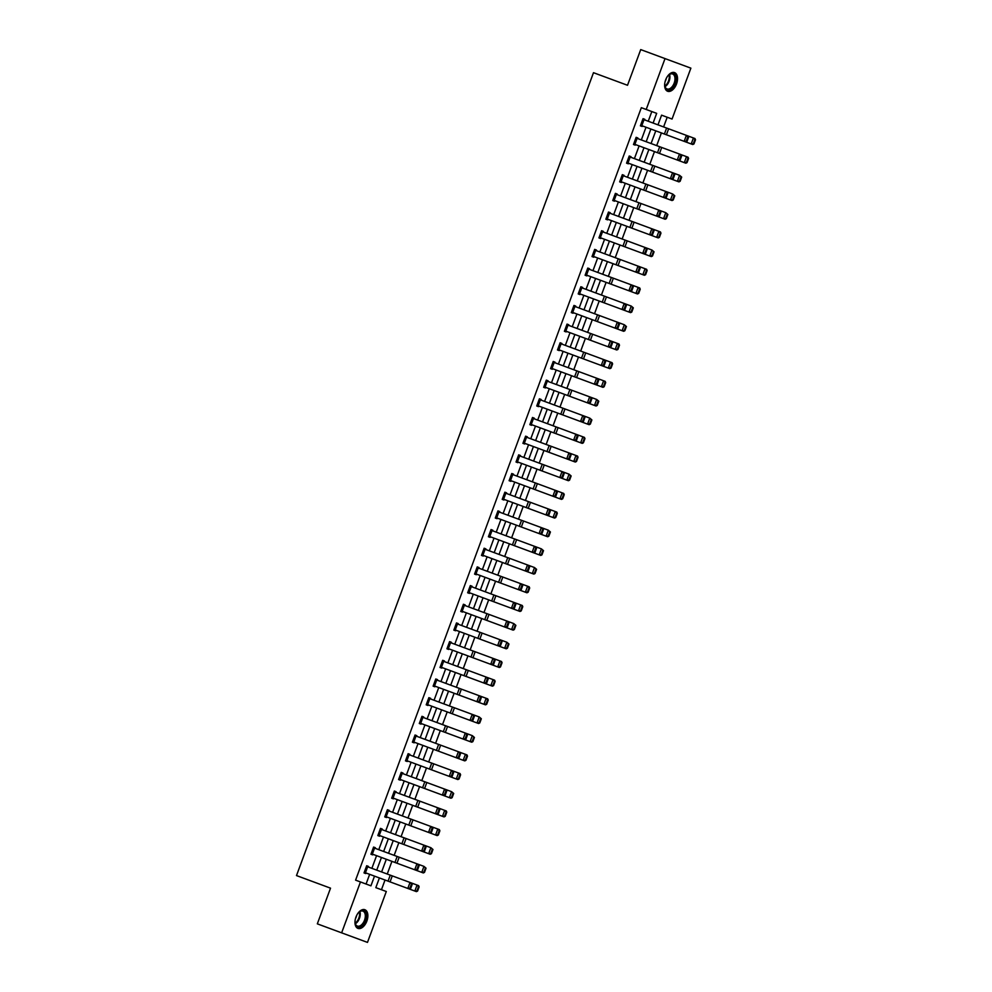 <?xml version="1.0" encoding="UTF-8"?>
<svg xmlns="http://www.w3.org/2000/svg" width="992" height="992" viewBox="0 0 992 992"><rect width="100%" height="100%" fill="white"/><g stroke="black" fill="none" stroke-linecap="round" stroke-linejoin="round"><path stroke-width="1.49" d="M355.967 917.042A9.957 5.816 -69.7 0 1 364.882 909.726A9.957 5.816 -69.7 0 1 366.866 921.072A9.957 5.816 -69.7 0 1 357.963 928.4A9.957 5.816 -69.7 0 1 355.967 917.042M665.632 79.918A9.957 5.816 -69.7 0 1 674.535 72.59A9.957 5.816 -69.7 0 1 676.532 83.948A9.957 5.816 -69.7 0 1 667.628 91.264A9.957 5.816 -69.7 0 1 665.632 79.918M379.415 877.945L375.819 887.642L386.31 891.51L367.486 942.4L317.328 923.85L330.522 888.162L296.496 875.576L593.489 72.689L627.514 85.275L640.72 49.6L690.878 68.15L672.055 119.04L661.577 115.159L657.981 124.856M375.819 887.642L381.449 889.712L385.032 880.016M387.24 874.039L391.939 861.341M394.159 855.352L398.846 842.667M401.066 836.678L405.753 823.992M407.972 818.003L412.672 805.306M414.879 799.329L419.579 786.631M421.786 780.642L426.486 767.957M428.705 761.968L433.392 749.282M435.612 743.293L440.299 730.596M442.519 724.619L447.206 711.921M449.426 705.932L454.125 693.247M456.332 687.258L461.032 674.572M463.239 668.583L467.939 655.886M470.158 649.909L474.846 637.211M477.065 631.222L481.752 618.537M483.972 612.548L488.672 599.862M490.879 593.873L495.578 581.176M497.786 575.199L502.485 562.501M504.692 556.512L509.392 543.827M511.612 537.838L516.299 525.152M518.518 519.163L523.206 506.466M525.425 500.489L530.125 487.791M532.332 481.802L537.032 469.117M539.239 463.128L543.938 450.442M546.146 444.453L550.845 431.768M553.065 425.779L557.752 413.081M559.972 407.104L564.659 394.407M566.878 388.418L571.578 375.732M573.785 369.743L578.485 357.058M580.692 351.069L585.392 338.371M587.611 332.394L592.298 319.697M594.518 313.708L599.205 301.022M601.425 295.033L606.112 282.348M608.332 276.359L613.031 263.661M615.238 257.684L619.938 244.987M622.145 238.998L626.845 226.312M629.064 220.323L633.752 207.638M635.971 201.649L640.658 188.951M642.878 182.974L647.578 170.277M649.785 164.288L654.484 151.602M656.692 145.613L661.391 132.928M663.598 126.939L667.194 117.242L661.577 115.159M653.096 123.045L656.679 113.348L641.34 107.682L355.595 880.152L370.934 885.831L374.517 876.134M366.073 884.033L369.656 874.336M371.876 868.347L376.563 855.662M378.783 849.673L383.482 836.975M385.69 830.998L390.389 818.301M392.596 812.312L397.296 799.626M399.516 793.637L404.203 780.952M406.422 774.963L411.11 762.265M413.329 756.288L418.029 743.591M420.236 737.602L424.936 724.916M427.143 718.927L431.842 706.242M434.05 700.253L438.749 687.555M440.969 681.578L445.656 668.881M447.876 662.892L452.563 650.206M454.782 644.217L459.482 631.532M461.689 625.543L466.389 612.845M468.596 606.868L473.296 594.171M475.515 588.182L480.202 575.496M482.422 569.507L487.109 556.822M489.329 550.833L494.016 538.135M496.236 532.158L500.935 519.461M503.142 513.472L507.842 500.786M510.049 494.797L514.749 482.112M516.968 476.123L521.656 463.425M523.875 457.448L528.562 444.751M530.782 438.762L535.482 426.076M537.689 420.087L542.388 407.402M544.596 401.413L549.295 388.728M551.502 382.738L556.202 370.041M558.422 364.064L563.109 351.366M565.328 345.377L570.016 332.692M572.235 326.703L576.935 314.018M579.142 308.028L583.842 295.331M586.049 289.354L590.748 276.656M592.968 270.667L597.655 257.982M599.875 251.993L604.562 239.308M606.782 233.318L611.469 220.621M613.688 214.644L618.388 201.946M620.595 195.957L625.295 183.272M627.502 177.283L632.202 164.598M634.421 158.608L639.108 145.911M641.328 139.934L646.015 127.236M648.235 121.247L651.818 111.55M644.564 119.896L643.039 118.656L640.386 125.835L642.357 125.885M637.658 138.57L636.132 137.33L633.479 144.51L635.438 144.559M630.751 157.244L629.226 156.004L626.56 163.184L628.531 163.234M623.844 175.931L622.319 174.679L619.653 181.871L621.624 181.908M616.925 194.606L615.4 193.366L612.746 200.545L614.718 200.595M610.018 213.28L608.493 212.04L605.839 219.22L607.811 219.269M603.111 231.954L601.586 230.714L598.932 237.894L600.892 237.944M596.204 250.641L594.679 249.389L592.026 256.581L593.985 256.618M589.298 269.316L587.772 268.063L585.106 275.255L587.078 275.305M582.391 287.99L580.866 286.75L578.2 293.93L580.171 293.979M575.472 306.664L573.946 305.424L571.293 312.604L573.264 312.654M568.565 325.351L567.04 324.099L564.386 331.291L566.358 331.328M561.658 344.026L560.133 342.773L557.479 349.965L559.438 350.015M554.751 362.7L553.226 361.46L550.572 368.64L552.532 368.689M547.844 381.374L546.319 380.134L543.653 387.314L545.625 387.364M540.925 400.061L539.4 398.809L536.746 406.001L538.718 406.038M534.018 418.736L532.493 417.483L529.84 424.675L531.811 424.725M527.112 437.41L525.586 436.17L522.933 443.35L524.904 443.399M520.205 456.084L518.68 454.844L516.026 462.024L517.985 462.074M513.298 474.771L511.773 473.519L509.107 480.698L511.078 480.748M506.391 493.446L504.866 492.193L502.2 499.385L504.172 499.435M499.472 512.12L497.947 510.88L495.293 518.06L497.265 518.109M492.565 530.794L491.04 529.554L488.386 536.734L490.358 536.784M485.658 549.481L484.133 548.229L481.48 555.408L483.451 555.458M478.752 568.156L477.226 566.903L474.573 574.095L476.532 574.145M471.845 586.83L470.32 585.59L467.654 592.77L469.625 592.819M464.938 605.504L463.413 604.264L460.747 611.444L462.718 611.494M458.019 624.179L456.494 622.939L453.84 630.118L455.812 630.168M451.112 642.866L449.587 641.613L446.933 648.805L448.905 648.842M444.205 661.54L442.68 660.3L440.026 667.48L441.986 667.529M437.298 680.214L435.773 678.974L433.12 686.154L435.079 686.204M430.392 698.889L428.866 697.649L426.2 704.828L428.172 704.878M423.485 717.576L421.96 716.323L419.294 723.515L421.265 723.552M416.566 736.25L415.04 735.01L412.387 742.19L414.358 742.239M409.659 754.924L408.134 753.684L405.48 760.864L407.452 760.914M402.752 773.599L401.227 772.359L398.573 779.538L400.532 779.588M395.845 792.286L394.32 791.033L391.666 798.225L393.626 798.262M388.938 810.96L387.413 809.72L384.747 816.9L386.719 816.949M382.019 829.634L380.494 828.394L377.84 835.574L379.812 835.624M375.112 848.309L373.587 847.069L370.934 854.248L372.905 854.298M368.206 866.996L366.68 865.743L364.027 872.935L365.998 872.972M341.632 932.84L360.456 881.95M646.201 109.48L665.024 58.59M376.737 870.145L381.436 857.46M383.644 851.471L388.343 838.773M390.55 832.796L395.25 820.099M397.457 814.11L402.157 801.424M404.376 795.435L409.064 782.75M411.283 776.761L415.97 764.063M418.19 758.086L422.89 745.389M425.097 739.4L429.796 726.714M432.004 720.725L436.703 708.04M438.923 702.051L443.61 689.353M445.83 683.376L450.517 670.679M452.736 664.69L457.424 652.004M459.643 646.015L464.343 633.33M466.55 627.341L471.25 614.643M473.457 608.666L478.156 595.969M480.376 589.98L485.063 577.294M487.283 571.305L491.97 558.62M494.19 552.631L498.889 539.933M501.096 533.956L505.796 521.259M508.003 515.27L512.703 502.584M514.91 496.595L519.61 483.91M521.829 477.921L526.516 465.236M528.736 459.246L533.423 446.549M535.643 440.56L540.342 427.874M542.55 421.885L547.249 409.2M549.456 403.211L554.156 390.526M556.376 384.536L561.063 371.839M563.282 365.862L567.97 353.164M570.189 347.175L574.876 334.49M577.096 328.501L581.796 315.816M584.003 309.826L588.702 297.129M590.91 291.152L595.609 278.454M597.829 272.465L602.516 259.78M604.736 253.791L609.423 241.106M611.642 235.116L616.342 222.419M618.549 216.442L623.249 203.744M625.456 197.755L630.156 185.07M632.363 179.081L637.062 166.396M639.282 160.406L643.969 147.709M646.189 141.732L650.876 129.034M655.774 130.845L651.074 143.542M648.867 149.519L644.168 162.217M641.948 168.206L637.261 180.891M635.041 186.88L630.354 199.566M628.134 205.555L623.447 218.24M621.228 224.229L616.528 236.927M614.321 242.904L609.621 255.601M607.414 261.59L602.714 274.276M600.495 280.265L595.808 292.95M593.588 298.939L588.901 311.637M586.681 317.614L581.982 330.311M579.774 336.3L575.075 348.986M572.868 354.975L568.168 367.66M565.961 373.649L561.261 386.347M559.042 392.324L554.354 405.021M552.135 411.01L547.448 423.696M545.228 429.685L540.528 442.37M538.321 448.359L533.622 461.057M531.414 467.034L526.715 479.731M524.495 485.72L519.808 498.406M517.588 504.395L512.901 517.08M510.682 523.069L505.994 535.767M503.775 541.744L499.075 554.441M496.868 560.43L492.168 573.116M489.961 579.105L485.262 591.79M483.042 597.779L478.355 610.477M476.135 616.454L471.448 629.151M469.228 635.14L464.529 647.826M462.322 653.815L457.622 666.5M455.415 672.489L450.715 685.187M448.508 691.164L443.808 703.861M441.589 709.85L436.902 722.536M434.682 728.525L429.995 741.21M427.775 747.199L423.076 759.897M420.868 765.874L416.169 778.571M413.962 784.56L409.262 797.246M407.042 803.235L402.355 815.92M400.136 821.909L395.448 834.594M393.229 840.584L388.542 853.281M386.322 859.258L381.622 871.956M643.039 118.656L644.788 119.3M640.386 125.835L642.134 126.48M636.132 137.33L637.881 137.975M633.479 144.51L635.227 145.154M629.226 156.004L630.974 156.649M626.56 163.184L628.308 163.829M622.319 174.679L624.055 175.324M619.653 181.871L621.401 182.516M615.4 193.366L617.148 194.01M612.746 200.545L614.494 201.19M608.493 212.04L610.241 212.685M605.839 219.22L607.588 219.864M601.586 230.714L603.334 231.359M598.932 237.894L600.681 238.539M594.679 249.389L596.428 250.034M592.026 256.581L593.762 257.226M587.772 268.063L589.521 268.72M585.106 275.255L586.855 275.9M580.866 286.75L582.602 287.395M578.2 293.93L579.948 294.574M573.946 305.424L575.695 306.069M571.293 312.604L573.041 313.249M567.04 324.099L568.788 324.744M564.386 331.291L566.134 331.936M560.133 342.773L561.881 343.43M557.479 349.965L559.228 350.61M553.226 361.46L554.974 362.105M550.572 368.64L552.308 369.284M546.319 380.134L548.068 380.779M543.653 387.314L545.402 387.959M539.4 398.809L541.148 399.454M536.746 406.001L538.495 406.646M532.493 417.483L534.242 418.14M529.84 424.675L531.588 425.32M525.586 436.17L527.335 436.815M522.933 443.35L524.681 443.994M518.68 454.844L520.428 455.489M516.026 462.024L517.774 462.669M511.773 473.519L513.521 474.164M509.107 480.698L510.855 481.356M504.866 492.193L506.602 492.85M502.2 499.385L503.948 500.03M497.947 510.88L499.695 511.525M495.293 518.06L497.042 518.704M491.04 529.554L492.788 530.199M488.386 536.734L490.135 537.379M484.133 548.229L485.882 548.874M481.48 555.408L483.228 556.066M477.226 566.903L478.975 567.548M474.573 574.095L476.309 574.74M470.32 585.59L472.068 586.235M467.654 592.77L469.402 593.414M463.413 604.264L465.149 604.909M460.747 611.444L462.495 612.089M456.494 622.939L458.242 623.584M453.84 630.118L455.588 630.776M449.587 641.613L451.335 642.258M446.933 648.805L448.682 649.45M442.68 660.3L444.428 660.945M440.026 667.48L441.775 668.124M435.773 678.974L437.522 679.619M433.12 686.154L434.856 686.799M428.866 697.649L430.615 698.294M426.2 704.828L427.949 705.473M421.96 716.323L423.696 716.968M419.294 723.515L421.042 724.16M415.04 735.01L416.789 735.655M412.387 742.19L414.135 742.834M408.134 753.684L409.882 754.329M405.48 760.864L407.228 761.509M401.227 772.359L402.975 773.004M398.573 779.538L400.322 780.183M394.32 791.033L396.068 791.678M391.666 798.225L393.402 798.87M387.413 809.72L389.149 810.365M384.747 816.9L386.496 817.544M380.494 828.394L382.242 829.039M377.84 835.574L379.589 836.219M373.587 847.069L375.336 847.714M370.934 854.248L372.682 854.893M366.68 865.743L368.429 866.388M364.027 872.935L365.775 873.58M640.609 125.24L642.841 119.251L688.299 136.078L688.584 137.194L687.816 136.921L686.266 141.112L687.034 141.385L688.584 137.194M693.954 143.952L695.504 139.76L694.884 139.525L693.334 143.716L693.954 143.952L692.763 144.534L684.17 141.348L686.377 135.358L687.816 136.921M640.621 125.24L684.17 141.348L686.266 141.112M686.08 142.054L687.034 141.385M693.334 143.716L691.201 143.952L693.42 137.962L688.299 136.078M694.884 139.525L693.42 137.962L694.983 138.545L695.504 139.76M666.971 77.128A8.618 5.034 -69.7 0 1 668.992 74.772A8.618 5.034 -69.7 0 1 670.542 73.768A8.618 5.034 -69.7 0 1 675.887 79.112A8.618 5.034 -69.7 0 1 670.071 89.516A8.618 5.034 -69.7 0 1 664.838 86.006A8.618 5.034 -69.7 0 1 664.838 82.906M664.801 85.746A7.973 4.65 110.3 0 0 667.058 88.945A7.973 4.65 110.3 0 0 669.612 88.747A7.973 4.65 110.3 0 0 674.758 81.084A7.973 4.65 110.3 0 0 672.588 73.978A7.973 4.65 110.3 0 0 670.034 74.177A7.973 4.65 110.3 0 0 668.806 74.946M667.021 90.966A9.895 5.778 110.3 0 0 670.046 90.681A9.895 5.778 110.3 0 0 676.395 81.307A9.895 5.778 110.3 0 0 673.878 72.416M666.264 78.442A5.679 3.311 -69.7 0 1 665.148 81.443M357.306 914.252A8.618 5.034 -69.7 0 1 359.34 911.896A8.618 5.034 -69.7 0 1 365.18 911.933A8.618 5.034 -69.7 0 1 365.366 920.514A8.618 5.034 -69.7 0 1 359.637 926.925A8.618 5.034 -69.7 0 1 355.173 923.143A8.618 5.034 -69.7 0 1 355.173 920.03M355.136 922.882A7.973 4.65 110.3 0 0 357.393 926.082A7.973 4.65 110.3 0 0 364.523 920.204A7.973 4.65 110.3 0 0 362.923 911.115A7.973 4.65 110.3 0 0 359.141 912.07M356.599 915.566A5.679 3.311 -69.7 0 1 356.165 917.116A5.679 3.311 -69.7 0 1 355.483 918.567M357.356 928.103A9.895 5.778 110.3 0 0 366.06 920.774A9.895 5.778 110.3 0 0 364.225 909.552M637.087 138.359L634.88 144.348L633.714 143.914L635.934 137.938L681.392 154.752L681.678 155.88L680.909 155.595L679.359 159.786L680.128 160.072L681.678 155.88M687.047 162.626L688.597 158.435L687.977 158.199L686.427 162.39L687.047 162.626L685.856 163.209L677.263 160.022L679.47 154.045L680.909 155.595M634.88 144.348L677.263 160.022L679.359 159.786M679.173 160.741L680.128 160.072M626.783 162.589L629.015 156.612L674.486 173.426L674.771 174.555L674.002 174.27L672.452 178.461L673.221 178.746L674.771 174.555M680.14 181.3L681.69 177.109L681.058 176.886L679.508 181.077L680.14 181.3L678.95 181.883L670.344 178.709L672.564 172.72L674.002 174.27M626.808 162.601L670.344 178.709L672.452 178.461M672.266 179.416L673.221 178.746M686.427 162.39L684.294 162.626L686.501 156.637L681.392 154.752M687.977 158.199L686.501 156.637L688.076 157.22L688.597 158.435M679.508 181.077L677.387 181.3L679.594 175.324L674.486 173.426M681.058 176.886L679.594 175.324L681.69 177.109M623.274 175.72L621.054 181.71L619.901 181.276L622.108 175.286L667.566 192.101L667.864 193.229L667.095 192.944L665.545 197.135L666.314 197.42L667.864 193.229M673.233 199.987L674.783 195.796L674.151 195.56L672.601 199.752L673.233 199.987L672.043 200.558L663.437 197.383L665.657 191.394L667.095 192.944M621.054 181.71L663.437 197.383L665.545 197.135M665.359 198.09L666.314 197.42M615.189 193.961L660.66 210.788L660.945 211.904L660.188 211.631L658.638 215.81L659.395 216.095L660.945 211.904M666.326 218.662L667.876 214.47L667.244 214.235L665.694 218.426L666.326 218.662L665.136 219.244L656.53 216.058L658.75 210.068L660.188 211.631M615.201 193.961L612.994 199.95L656.53 216.058L658.638 215.81M658.452 216.764L659.395 216.095M609.46 213.069L607.24 219.058L606.075 218.624L608.294 212.648L653.753 229.462L654.038 230.59L653.269 230.305L651.719 234.496L652.488 234.782L654.038 230.59M659.407 237.336L660.957 233.145L660.337 232.909L658.787 237.1L659.407 237.336L658.229 237.919L649.624 234.732L651.831 228.755L653.269 230.305M607.24 219.058L649.624 234.732L651.719 234.496M651.533 235.451L652.488 234.782M672.601 199.752L670.48 199.987L672.688 193.998L667.566 192.101M674.151 195.56L672.688 193.998L674.783 195.796M665.694 218.426L663.561 218.662L665.781 212.672L660.66 210.788M667.244 214.235L665.781 212.672L667.876 214.47M658.787 237.1L656.654 237.336L658.874 231.347L653.753 229.462M660.337 232.909L658.874 231.347L660.436 231.93L660.957 233.145M601.363 231.31L646.846 248.136L647.131 249.265L646.362 248.98L644.812 253.171L645.581 253.456L647.131 249.265M652.5 256.01L654.05 251.819L653.43 251.596L651.88 255.787L652.5 256.01L651.31 256.593L642.717 253.419L644.924 247.43L646.362 248.98M599.156 237.299L642.717 253.419L644.812 253.171M644.626 254.126L645.581 253.456M651.88 255.787L649.748 256.01L651.967 250.034L646.846 248.136M653.43 251.596L651.967 250.034L654.05 251.819M592.236 255.973L594.481 249.996L639.939 266.811L640.224 267.939L639.456 267.654L637.906 271.845L638.674 272.13L640.224 267.939M645.594 274.697L647.144 270.506L646.524 270.27L644.974 274.462L645.594 274.697L644.403 275.268L635.798 272.093L638.017 266.104L639.456 267.654M592.261 255.986L635.798 272.093L637.906 271.845M637.72 272.8L638.674 272.13M644.974 274.462L642.841 274.697L645.048 268.708L639.939 266.811M646.524 270.27L645.048 268.708L646.623 269.291L647.144 270.506M588.727 269.105L586.52 275.094L585.354 274.66L587.562 268.671L633.032 285.485L633.318 286.614L632.549 286.341L630.999 290.52L631.768 290.805L633.318 286.614M638.687 293.372L640.237 289.18L639.604 288.945L638.054 293.136L638.687 293.372L637.496 293.954L628.891 290.768L631.11 284.778L632.549 286.341M586.52 275.094L628.891 290.768L630.999 290.52M630.813 291.474L631.768 290.805M638.054 293.136L635.934 293.372L638.141 287.382L633.032 285.485M639.604 288.945L638.141 287.382L639.716 287.965L640.237 289.18M578.423 293.334L580.655 287.358L626.113 304.172L626.411 305.3L625.642 305.015L624.092 309.206L624.861 309.492L626.411 305.3M631.78 312.046L633.33 307.855L632.698 307.619L631.148 311.81L631.78 312.046L630.59 312.629L621.984 309.442L624.204 303.465L625.642 305.015M578.448 293.334L621.984 309.442L624.092 309.206M623.906 310.149L624.861 309.492M631.148 311.81L629.027 312.046L631.234 306.057L626.113 304.172M632.698 307.619L631.234 306.057L633.33 307.855M571.516 312.009L573.748 306.032L619.206 322.846L619.492 323.975L618.735 323.69L617.185 327.881L617.942 328.166L619.492 323.975M624.873 330.72L626.423 326.529L625.791 326.306L624.241 330.497L624.873 330.72L623.683 331.303L615.077 328.129L617.297 322.14L618.735 323.69M571.541 312.021L615.077 328.129L617.185 327.881M616.999 328.836L617.942 328.166M624.241 330.497L622.108 330.72L624.328 324.744L619.206 322.846M625.791 326.306L624.328 324.744L626.423 326.529M566.816 324.694L612.3 341.521L612.585 342.649L611.816 342.364L610.266 346.555L611.035 346.84L612.585 342.649M617.954 349.407L619.504 345.216L618.884 344.98L617.334 349.172L617.954 349.407L616.776 349.978L608.17 346.803L610.378 340.814L611.816 342.364M566.841 324.706L564.622 330.696L608.17 346.803L610.266 346.555M610.08 347.51L611.035 346.84M617.334 349.172L615.201 349.407L617.421 343.418L612.3 341.521M618.884 344.98L617.421 343.418L618.983 344.001L619.504 345.216M561.088 343.815L558.88 349.804L557.715 349.37L559.934 343.381L605.393 360.195L605.678 361.324L604.909 361.038L603.359 365.23L604.128 365.515L605.678 361.324M611.047 368.082L612.597 363.89L611.977 363.655L610.427 367.846L611.047 368.082L609.857 368.664L601.264 365.478L603.471 359.488L604.909 361.038M558.88 349.804L601.264 365.478L603.359 365.23M603.173 366.184L604.128 365.515M610.427 367.846L608.294 368.082L610.514 362.092L605.393 360.195M611.977 363.655L610.514 362.092L612.076 362.675L612.597 363.89M553.003 362.055L598.486 378.882L598.771 380.01L598.002 379.725L596.452 383.916L597.221 384.202L598.771 380.01M604.14 386.756L605.69 382.565L605.058 382.329L603.508 386.52L604.14 386.756L602.95 387.339L594.344 384.152L596.564 378.163L598.002 379.725M553.028 362.068L550.808 368.044L594.344 384.152L596.452 383.916M596.266 384.859L597.221 384.202M603.508 386.52L601.388 386.756L603.595 380.767L598.486 378.882M605.058 382.329L603.595 380.767L605.17 381.35L605.69 382.565M543.876 386.719L546.108 380.742L591.567 397.556L591.864 398.685L591.096 398.4L589.546 402.591L590.314 402.876L591.864 398.685M597.234 405.43L598.784 401.239L598.151 401.016L596.601 405.207L597.234 405.43L596.043 406.013L587.438 402.839L589.657 396.85L591.096 398.4M543.901 386.731L587.438 402.839L589.546 402.591M589.36 403.546L590.314 402.876M596.601 405.207L594.481 405.43L596.688 399.454L591.567 397.556M598.151 401.016L596.688 399.454L598.784 401.239M540.367 399.85L538.148 405.827L536.994 405.406L539.202 399.416L584.66 416.231L584.945 417.359L584.189 417.074L582.639 421.265L583.395 421.55L584.945 417.359M590.327 424.105L591.877 419.926L591.244 419.69L589.694 423.882L590.327 424.105L589.136 424.688L580.531 421.513L582.75 415.524L584.189 417.074M538.148 405.827L580.531 421.513L582.639 421.265M582.453 422.22L583.395 421.55M589.694 423.882L587.562 424.117L589.781 418.128L584.66 416.231M591.244 419.69L589.781 418.128L591.877 419.926M530.063 424.068L532.295 418.091L577.753 434.905L578.038 436.034L577.27 435.748L575.72 439.94L576.488 440.225L578.038 436.034M583.408 442.792L584.958 438.6L584.338 438.365L582.788 442.556L583.408 442.792L582.23 443.374L573.624 440.188L575.831 434.198L577.27 435.748M530.075 424.08L573.624 440.188L575.72 439.94M575.546 440.894L576.488 440.225M582.788 442.556L580.655 442.792L582.874 436.802L577.753 434.905M584.338 438.365L582.874 436.802L584.437 437.385L584.958 438.6M526.554 437.199L524.334 443.188L523.168 442.754L525.388 436.778L570.846 453.592L571.132 454.72L570.363 454.435L568.813 458.626L569.582 458.912L571.132 454.72M576.501 461.466L578.051 457.275L577.431 457.039L575.881 461.23L576.501 461.466L575.31 462.049L566.717 458.862L568.924 452.873L570.363 454.435M524.334 443.188L566.717 458.862L568.813 458.626M568.627 459.569L569.582 458.912M575.881 461.23L573.748 461.466L575.968 455.477L570.846 453.592M577.431 457.039L575.968 455.477L577.53 456.06L578.051 457.275M518.456 455.44L563.94 472.266L564.225 473.395L563.456 473.11L561.906 477.301L562.675 477.586L564.225 473.395M569.594 480.14L571.144 475.949L570.524 475.726L568.974 479.917L569.594 480.14L568.404 480.723L559.81 477.536L562.018 471.56L563.456 473.11M516.249 461.429L559.81 477.536L561.906 477.301M561.72 478.256L562.675 477.586M568.974 479.917L566.841 480.14L569.061 474.164L563.94 472.266M570.524 475.726L569.061 474.164L571.144 475.949M512.728 474.56L510.52 480.537L509.355 480.116L511.574 474.126L557.033 490.941L557.318 492.069L556.549 491.784L554.999 495.975L555.768 496.26L557.318 492.069M562.687 498.815L564.237 494.636L563.605 494.4L562.055 498.592L562.687 498.815L561.497 499.398L552.891 496.223L555.111 490.234L556.549 491.784M510.52 480.537L552.891 496.223L554.999 495.975M554.813 496.93L555.768 496.26M562.055 498.592L559.934 498.827L562.142 492.838L557.033 490.941M563.605 494.4L562.142 492.838L563.716 493.421L564.237 494.636M504.643 492.801L550.114 509.615L550.411 510.744L549.642 510.458L548.092 514.65L548.861 514.935L550.411 510.744M555.78 517.502L557.33 513.31L556.698 513.075L555.148 517.266L555.78 517.502L554.59 518.084L545.984 514.898L548.204 508.908L549.642 510.458M504.655 492.801L502.448 498.79L545.984 514.898L548.092 514.65M547.906 515.604L548.861 514.935M555.148 517.266L553.028 517.502L555.235 511.512L550.114 509.615M556.698 513.075L555.235 511.512L556.81 512.095L557.33 513.31M495.516 517.464L497.748 511.488L543.207 528.302L543.492 529.43L542.736 529.145L541.186 533.336L541.942 533.609L543.492 529.43M548.874 536.176L550.424 531.985L549.791 531.749L548.241 535.94L548.874 536.176L547.683 536.759L539.078 533.572L541.297 527.583L542.736 529.145M495.541 517.464L539.078 533.572L541.186 533.336M541 534.279L541.942 533.609M548.241 535.94L546.108 536.176L548.328 530.187L543.207 528.302M549.791 531.749L548.328 530.187L550.424 531.985M490.817 530.15L536.3 546.976L536.585 548.105L535.816 547.82L534.266 552.011L535.035 552.296L536.585 548.105M541.954 554.85L543.504 550.659L542.884 550.436L541.334 554.615L541.954 554.85L540.776 555.433L532.171 552.246L534.378 546.27L535.816 547.82M488.61 536.139L532.171 552.246L534.266 552.011M534.08 552.966L535.035 552.296M541.334 554.615L539.202 554.85L541.421 548.874L536.3 546.976M542.884 550.436L541.421 548.874L543.504 550.659M481.703 554.813L483.935 548.836L529.393 565.651L529.678 566.779L528.91 566.494L527.36 570.685L528.128 570.97L529.678 566.779M535.048 573.525L536.598 569.334L535.978 569.11L534.428 573.302L535.048 573.525L533.857 574.108L525.264 570.933L527.471 564.944L528.91 566.494M481.715 554.826L525.264 570.933L527.36 570.685M527.174 571.64L528.128 570.97M534.428 573.302L532.295 573.537L534.514 567.548L529.393 565.651M535.978 569.11L534.514 567.548L536.598 569.334M478.181 567.945L475.974 573.934L474.808 573.5L477.028 567.511L522.486 584.325L522.772 585.454L522.003 585.168L520.453 589.36L521.222 589.645L522.772 585.454M528.141 592.212L529.691 588.02L529.071 587.785L527.521 591.976L528.141 592.212L526.95 592.794L518.345 589.608L520.564 583.618L522.003 585.168M475.974 573.934L518.345 589.608L520.453 589.36M520.267 590.314L521.222 589.645M527.521 591.976L525.388 592.212L527.595 586.222L522.486 584.325M529.071 587.785L527.595 586.222L529.17 586.805L529.691 588.02M467.877 592.174L470.109 586.185L515.58 603.012L515.865 604.14L515.096 603.855L513.546 608.046L514.315 608.319L515.865 604.14M521.234 610.886L522.784 606.695L522.152 606.459L520.602 610.65L521.234 610.886L520.044 611.469L511.438 608.282L513.658 602.293L515.096 603.855M467.902 592.174L511.438 608.282L513.546 608.046M513.36 608.989L514.315 608.319M520.602 610.65L518.481 610.886L520.688 604.897L515.58 603.012M522.152 606.459L520.688 604.897L522.263 605.48L522.784 606.695M464.368 605.294L462.148 611.283L460.995 610.849L463.202 604.872L508.66 621.686L508.958 622.815L508.189 622.53L506.639 626.721L507.408 627.006L508.958 622.815M514.327 629.56L515.877 625.369L515.245 625.146L513.695 629.325L514.327 629.56L513.137 630.143L504.531 626.956L506.751 620.98L508.189 622.53M462.148 611.283L504.531 626.956L506.639 626.721M506.453 627.676L507.408 627.006M513.695 629.325L511.574 629.56L513.782 623.584L508.66 621.686M515.245 625.146L513.782 623.584L515.877 625.369M456.283 623.534L501.754 640.361L502.039 641.489L501.282 641.204L499.732 645.395L500.489 645.68L502.039 641.489M507.42 648.235L508.97 644.044L508.338 643.82L506.788 648.012L507.42 648.235L506.23 648.818L497.624 645.643L499.844 639.654L501.282 641.204M456.295 623.546L454.088 629.536L497.624 645.643L499.732 645.395M499.546 646.35L500.489 645.68M506.788 648.012L504.655 648.247L506.875 642.258L501.754 640.361M508.338 643.82L506.875 642.258L508.97 644.044M450.554 642.655L448.334 648.644L447.169 648.21L449.388 642.221L494.847 659.035L495.132 660.164L494.363 659.878L492.813 664.07L493.582 664.355L495.132 660.164M500.501 666.922L502.051 662.73L501.431 662.495L499.881 666.686L500.501 666.922L499.323 667.504L490.718 664.318L492.925 658.328L494.363 659.878M448.334 648.644L490.718 664.318L492.813 664.07M492.627 665.024L493.582 664.355M499.881 666.686L497.748 666.922L499.968 660.932L494.847 659.035M501.431 662.495L499.968 660.932L501.53 661.515L502.051 662.73M442.457 660.895L487.94 677.722L488.225 678.838L487.456 678.565L485.906 682.756L486.675 683.029L488.225 678.838M493.594 685.596L495.144 681.405L494.524 681.169L492.974 685.36L493.594 685.596L492.404 686.179L483.811 682.992L486.018 677.003L487.456 678.565M442.482 660.895L440.262 666.884L483.811 682.992L485.906 682.756M485.72 683.699L486.675 683.029M492.974 685.36L490.842 685.596L493.061 679.607L487.94 677.722M494.524 681.169L493.061 679.607L494.624 680.19L495.144 681.405M433.33 685.559L435.575 679.582L481.033 696.396L481.318 697.525L480.55 697.24L479 701.431L479.768 701.716L481.318 697.525M486.688 704.27L488.238 700.079L487.605 699.844L486.055 704.035L486.688 704.27L485.497 704.853L476.892 701.666L479.111 695.69L480.55 697.24M433.355 685.559L476.892 701.666L479 701.431M478.814 702.386L479.768 701.716M486.055 704.035L483.935 704.27L486.142 698.281L481.033 696.396M487.605 699.844L486.142 698.281L487.717 698.864L488.238 700.079M429.821 698.69L427.614 704.667L426.448 704.246L428.656 698.256L474.114 715.071L474.412 716.199L473.643 715.914L472.093 720.105L472.862 720.39L474.412 716.199M479.781 722.945L481.331 718.754L480.698 718.53L479.148 722.722L479.781 722.945L478.59 723.528L469.985 720.353L472.204 714.364L473.643 715.914M427.614 704.667L469.985 720.353L472.093 720.105M471.907 721.06L472.862 720.39M479.148 722.722L477.028 722.945L479.235 716.968L474.114 715.071M480.698 718.53L479.235 716.968L481.331 718.754M419.517 722.908L421.749 716.931L467.207 733.745L467.505 734.874L466.736 734.588L465.186 738.78L465.942 739.065L467.505 734.874M472.874 741.632L474.424 737.44L473.792 737.205L472.242 741.396L472.874 741.632L471.684 742.202L463.078 739.028L465.298 733.038L466.736 734.588M419.542 722.92L463.078 739.028L465.186 738.78M465 739.734L465.942 739.065M472.242 741.396L470.109 741.632L472.328 735.642L467.207 733.745M473.792 737.205L472.328 735.642L474.424 737.44M416.008 736.039L413.788 742.028L412.622 741.594L414.842 735.605L460.3 752.432L460.586 753.548L459.817 753.275L458.267 757.466L459.036 757.739L460.586 753.548M465.955 760.306L467.505 756.115L466.885 755.879L465.335 760.07L465.955 760.306L464.777 760.889L456.171 757.702L458.378 751.713L459.817 753.275M413.788 742.028L456.171 757.702L458.267 757.466M458.093 758.409L459.036 757.739M465.335 760.07L463.202 760.306L465.422 754.317L460.3 752.432M466.885 755.879L465.422 754.317L466.984 754.9L467.505 756.115M407.91 754.28L453.394 771.106L453.679 772.235L452.91 771.95L451.36 776.141L452.129 776.426L453.679 772.235M459.048 778.98L460.598 774.789L459.978 774.554L458.428 778.745L459.048 778.98L457.858 779.563L449.264 776.376L451.472 770.4L452.91 771.95M407.935 754.292L405.716 760.269L449.264 776.376L451.36 776.141M451.174 777.096L452.129 776.426M458.428 778.745L456.295 778.98L458.515 772.991L453.394 771.106M459.978 774.554L458.515 772.991L460.077 773.574L460.598 774.789M402.182 773.4L399.974 779.377L398.809 778.956L401.028 772.966L446.487 789.781L446.772 790.909L446.003 790.624L444.453 794.815L445.222 795.1L446.772 790.909M452.141 797.655L453.691 793.464L453.071 793.24L451.521 797.432L452.141 797.655L450.951 798.238L442.358 795.063L444.565 789.074L446.003 790.624M399.974 779.377L442.358 795.063L444.453 794.815M444.267 795.77L445.222 795.1M451.521 797.432L449.388 797.655L451.608 791.678L446.487 789.781M453.071 793.24L451.608 791.678L453.691 793.464M394.097 791.641L439.58 808.455L439.865 809.584L439.096 809.298L437.546 813.49L438.315 813.775L439.865 809.584M445.234 816.342L446.784 812.15L446.152 811.915L444.602 816.106L445.234 816.342L444.044 816.912L435.438 813.738L437.658 807.748L439.096 809.298M394.122 791.641L391.902 797.63L435.438 813.738L437.546 813.49M437.36 814.444L438.315 813.775M444.602 816.106L442.482 816.342L444.689 810.352L439.58 808.455M446.152 811.915L444.689 810.352L446.264 810.935L446.784 812.15M384.97 816.304L387.202 810.315L432.661 827.142L432.958 828.258L432.19 827.985L430.64 832.164L431.408 832.449L432.958 828.258M438.328 835.016L439.878 830.825L439.245 830.589L437.695 834.78L438.328 835.016L437.137 835.599L428.532 832.412L430.751 826.423L432.19 827.985M384.995 816.304L428.532 832.412L430.64 832.164M430.454 833.119L431.408 832.449M437.695 834.78L435.575 835.016L437.782 829.027L432.661 827.142M439.245 830.589L437.782 829.027L439.357 829.61L439.878 830.825M381.461 829.424L379.242 835.413L378.088 834.979L380.296 829.002L425.754 845.816L426.039 846.945L425.283 846.66L423.733 850.851L424.489 851.136L426.039 846.945M431.421 853.69L432.971 849.499L432.338 849.264L430.788 853.455L431.421 853.69L430.23 854.273L421.625 851.086L423.844 845.11L425.283 846.66M379.242 835.413L421.625 851.086L423.733 850.851M423.547 851.806L424.489 851.136M430.788 853.455L428.656 853.69L430.875 847.701L425.754 845.816M432.338 849.264L430.875 847.701L432.971 849.499M371.157 853.653L373.389 847.676L418.847 864.491L419.132 865.619L418.364 865.334L416.814 869.525L417.582 869.81L419.132 865.619M424.502 872.365L426.052 868.174L425.432 867.95L423.882 872.142L424.502 872.365L423.324 872.948L414.718 869.773L416.925 863.784L418.364 865.334M371.169 853.666L414.718 869.773L416.814 869.525M416.628 870.48L417.582 869.81M423.882 872.142L421.749 872.365L423.968 866.388L418.847 864.491M425.432 867.95L423.968 866.388L426.052 868.174M367.648 866.785L365.428 872.774L364.262 872.34L366.482 866.351L411.94 883.165L412.226 884.294L411.457 884.008L409.907 888.2L410.676 888.485L412.226 884.294M417.595 891.052L419.145 886.86L418.525 886.625L416.975 890.816L417.595 891.052L416.404 891.622L407.811 888.448L410.018 882.458L411.457 884.008M365.428 872.774L407.811 888.448L409.907 888.2M409.721 889.154L410.676 888.485M416.975 890.816L414.842 891.052L417.062 885.062L411.94 883.165M418.525 886.625L417.062 885.062L418.624 885.645L419.145 886.86M666.624 128.055L664.404 134.044M668.62 128.799L666.413 134.776M644.006 119.685L641.787 125.674M669.538 74.425A7.973 4.65 -69.7 0 1 665.037 86.626M664.863 86.019A7.713 4.501 110.3 0 0 669.017 74.772M359.885 911.561A7.973 4.65 -69.7 0 1 359.464 918.332A7.973 4.65 -69.7 0 1 355.372 923.75M355.198 923.143A7.713 4.501 110.3 0 0 358.831 918.108A7.713 4.501 110.3 0 0 359.352 911.908M659.717 146.729L657.498 152.718M661.714 147.473L659.506 153.462M652.81 165.404L650.591 171.393M654.807 166.148L652.6 172.137M630.18 157.046L627.973 163.023M645.891 184.09L643.684 190.067M647.9 184.822L645.68 190.811M638.984 202.765L636.777 208.754M640.993 203.509L638.774 209.486M616.367 194.395L614.147 200.384M632.078 221.439L629.87 227.428M634.086 222.183L631.867 228.172M601.388 231.322L599.168 237.311M625.171 240.114L622.951 246.103M627.167 240.858L624.96 246.847M602.541 231.756L600.334 237.733M618.264 258.8L616.044 264.777M620.26 259.532L618.053 265.521M595.634 250.43L593.427 256.42M611.357 277.475L609.138 283.464M613.354 278.219L611.134 284.196M604.438 296.149L602.231 302.138M606.447 296.893L604.227 302.882M581.82 287.779L579.601 293.768M597.531 314.824L595.324 320.813M599.54 315.568L597.32 321.557M574.914 306.454L572.694 312.443M590.624 333.51L588.405 339.487M592.633 334.242L590.414 340.231M568.007 325.14L565.787 331.13M583.718 352.185L581.498 358.174M585.714 352.929L583.507 358.906M576.811 370.859L574.591 376.848M578.807 371.603L576.6 377.592M554.181 362.489L551.974 368.478M569.904 389.534L567.684 395.523M571.9 390.278L569.681 396.267M547.274 381.164L545.067 387.153M562.985 408.22L560.778 414.197M564.994 408.952L562.774 414.941M556.078 426.895L553.871 432.884M558.087 427.639L555.867 433.616M533.46 418.525L531.241 424.514M549.171 445.569L546.952 451.558M551.168 446.313L548.96 452.302M518.481 455.452L516.262 461.441M542.264 464.244L540.045 470.233M544.261 464.988L542.054 470.977M519.634 455.874L517.427 461.863M535.358 482.93L533.138 488.907M537.354 483.662L535.147 489.651M528.438 501.605L526.231 507.594M530.447 502.349L528.228 508.326M505.821 493.235L503.601 499.224M521.532 520.279L519.324 526.268M523.54 521.023L521.321 527.012M498.914 511.909L496.694 517.898M490.842 530.162L488.622 536.151M514.625 538.954L512.418 544.943M516.634 539.698L514.414 545.687M492.007 530.584L489.788 536.573M507.718 557.64L505.498 563.617M509.714 558.372L507.507 564.361M485.1 549.27L482.881 555.247M500.811 576.315L498.592 582.304M502.808 577.046L500.6 583.036M493.904 594.989L491.685 600.978M495.901 595.733L493.681 601.722M471.274 586.619L469.067 592.608M486.985 613.664L484.778 619.653M488.994 614.408L486.774 620.397M480.078 632.35L477.871 638.327M482.087 633.082L479.868 639.071M457.461 623.98L455.241 629.957M473.172 651.025L470.964 657.014M475.18 651.756L472.961 657.746M466.265 669.699L464.045 675.688M468.261 670.443L466.054 676.42M443.635 661.329L441.428 667.318M459.358 688.374L457.138 694.363M461.354 689.118L459.147 695.107M436.728 680.004L434.521 685.993M452.451 707.048L450.232 713.037M454.448 707.792L452.228 713.781M445.532 725.735L443.325 731.712M447.541 726.466L445.321 732.456M422.914 717.365L420.695 723.354M438.625 744.409L436.418 750.398M440.634 745.153L438.414 751.13M431.718 763.084L429.499 769.073M433.715 763.828L431.508 769.817M409.101 754.714L406.881 760.703M424.812 781.758L422.592 787.747M426.808 782.502L424.601 788.491M417.905 800.445L415.685 806.422M419.901 801.176L417.694 807.166M395.275 792.075L393.068 798.064M410.998 819.119L408.778 825.108M412.994 819.863L410.775 825.84M388.368 810.749L386.148 816.738M404.079 837.794L401.872 843.783M406.088 838.538L403.868 844.527M397.172 856.468L394.965 862.457M399.181 857.212L396.961 863.201M374.554 848.11L372.335 854.087M390.265 875.155L388.046 881.132M392.262 875.886L390.054 881.876"/></g></svg>
